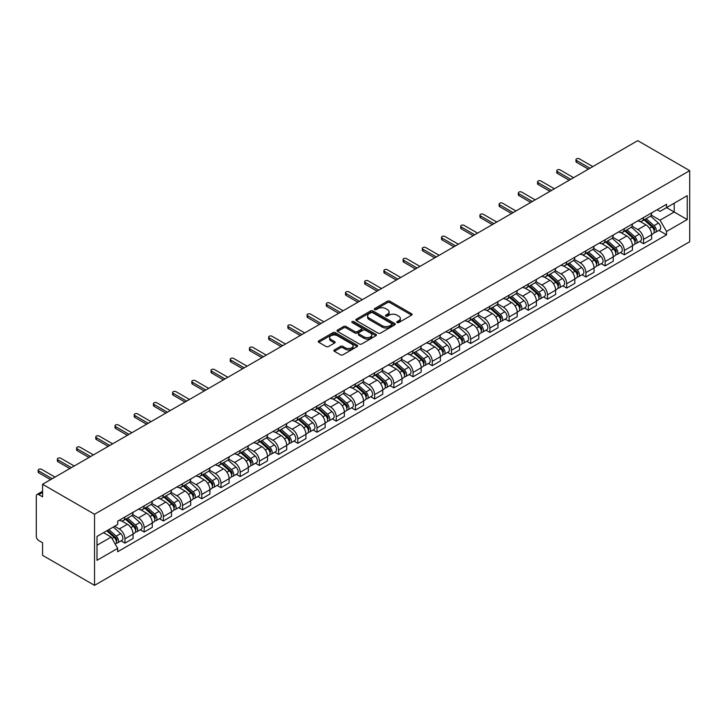 <?xml version="1.0" encoding="UTF-8"?>
<svg xmlns="http://www.w3.org/2000/svg" width="726" height="726" viewBox="0 0 726 726"><rect width="100%" height="100%" fill="white"/><g stroke="black" fill="none" stroke-linecap="round" stroke-linejoin="round"><path stroke-width="1.09" d="M397.077 322.571A1.198 0.69 0 0 0 398.774 322.571L411.606 315.157A1.706 0.989 0 0 0 412.114 314.467A1.706 0.989 0 0 0 411.606 313.768L389.853 301.208A1.706 0.989 0 0 0 387.439 301.208L374.598 308.623A1.198 0.69 0 0 0 374.253 309.104A1.198 0.69 0 0 0 374.598 309.594A1.198 0.69 0 0 0 376.295 309.594L377.956 308.641A5.472 3.158 0 0 1 385.688 308.641L387.502 309.684A5.472 3.158 0 0 1 389.1 311.917A5.472 3.158 0 0 1 387.502 314.149L385.842 315.111A1.198 0.69 0 0 0 385.488 315.592A1.198 0.69 0 0 0 385.842 316.082A1.198 0.69 0 0 0 387.53 316.082L389.19 315.129A5.472 3.158 0 0 1 396.922 315.129L398.737 316.173A5.472 3.158 0 0 1 400.344 318.405A5.472 3.158 0 0 1 398.737 320.638L397.077 321.6A1.198 0.69 0 0 0 396.723 322.09A1.198 0.69 0 0 0 397.077 322.571L397.077 321.6M334.387 349.905A1.706 0.989 0 0 0 333.887 350.604A1.706 0.989 0 0 0 334.387 351.302L340.485 354.823A1.706 0.989 0 0 0 342.908 354.823L357.165 346.592A1.706 0.989 0 0 0 357.664 345.894A1.706 0.989 0 0 0 357.165 345.195L335.412 332.635A1.706 0.989 0 0 0 332.998 332.635L318.732 340.875A1.706 0.989 0 0 0 318.233 341.574A1.706 0.989 0 0 0 318.732 342.264L326.11 346.52A1.706 0.989 0 0 0 328.524 346.52L334.632 342.999A1.706 0.989 0 0 0 335.131 342.3A1.706 0.989 0 0 0 334.632 341.601L330.974 339.496A4.574 2.641 0 0 1 329.631 337.626A4.574 2.641 0 0 1 332.454 335.185A4.574 2.641 0 0 1 337.436 335.757L351.756 344.033A4.574 2.641 0 0 1 353.099 345.894A4.574 2.641 0 0 1 350.277 348.335A4.574 2.641 0 0 1 345.295 347.763L342.908 346.384A1.706 0.989 0 0 0 340.485 346.384L334.387 349.905L334.387 351.302M94.534 514.262L42.58 484.269L637.746 140.653L689.7 170.646L94.534 514.262L94.534 585.347L689.7 241.731L689.7 170.646M378.074 333.125A1.706 0.989 0 0 0 380.488 333.125L394.753 324.894A1.706 0.989 0 0 0 395.253 324.195A1.706 0.989 0 0 0 394.753 323.497L373.001 310.937A1.706 0.989 0 0 0 370.578 310.937L356.321 319.177A1.706 0.989 0 0 0 355.822 319.867A1.706 0.989 0 0 0 356.321 320.565L378.074 333.125M352.627 322.834A1.198 0.69 0 0 1 353.843 322.997L353.843 321.582L375.959 334.35A1.706 0.989 0 0 1 376.458 335.049A1.706 0.989 0 0 1 375.959 335.748L361.702 343.979A1.706 0.989 0 0 1 359.279 343.979L337.526 331.419L343.634 327.916L343.634 326.5L337.526 330.021A1.706 0.989 0 0 0 337.027 330.72A1.706 0.989 0 0 0 337.526 331.419L337.526 330.021M343.634 327.916A1.706 0.989 0 0 1 346.048 327.916L346.048 326.5A1.706 0.989 0 0 0 343.634 326.5M346.048 326.5L354.869 331.591A1.706 0.989 0 0 0 357.283 331.591L361.339 329.259A1.706 0.989 0 0 0 361.838 328.56A1.706 0.989 0 0 0 361.339 327.862L352.155 322.553A1.198 0.69 0 0 1 351.801 322.072A1.198 0.69 0 0 1 352.537 321.427A1.198 0.69 0 0 1 353.843 321.582M42.58 484.269L42.58 496.847L38.759 494.642A3.485 2.015 -120 0 0 37.017 494.47A3.485 2.015 -120 0 0 36.3 496.067L36.3 536.296A3.485 2.015 -120 0 0 38.759 540.561L42.58 542.767L42.58 555.354L94.534 585.347M643.526 217.564A8.013 4.628 60 0 1 641.875 221.158L649.997 216.466A8.013 4.628 -120 0 0 651.658 212.872M632.001 226.185L637.864 229.579A8.013 4.628 60 0 1 643.526 239.389L651.658 234.698A8.013 4.628 -120 0 0 645.995 224.888L640.178 221.53M651.658 234.698L651.658 239.035L643.526 243.727L639.633 241.477M641.875 221.158A8.013 4.628 60 0 1 637.927 220.795M643.526 239.389L643.526 243.727M624.324 228.654A8.013 4.628 60 0 1 622.663 232.247L630.794 227.556A8.013 4.628 -120 0 0 632.446 223.962M620.431 252.566L624.324 254.808L632.446 250.116L632.446 245.787A8.013 4.628 -120 0 0 626.783 235.977L620.966 232.619M622.663 232.247A8.013 4.628 60 0 1 618.724 231.884M612.789 237.275L618.661 240.669A8.013 4.628 60 0 1 624.324 250.479L624.324 254.808M605.112 239.743A8.013 4.628 60 0 1 603.46 243.337L611.582 238.645A8.013 4.628 -120 0 0 613.243 235.052M601.219 263.656L605.112 265.897L613.243 261.206L613.243 256.877A8.013 4.628 -120 0 0 607.58 247.067L601.763 243.709M603.46 243.337A8.013 4.628 60 0 1 599.513 242.974M593.587 248.365L599.449 251.759A8.013 4.628 60 0 1 605.112 261.569L605.112 265.897M585.909 250.833A8.013 4.628 60 0 1 584.248 254.427L592.38 249.735A8.013 4.628 -120 0 0 594.031 246.141M582.016 274.737L585.909 276.987L594.031 272.295L594.031 267.967A8.013 4.628 -120 0 0 588.369 258.157L582.551 254.799M584.248 254.427A8.013 4.628 60 0 1 580.31 254.064M574.375 259.454L580.246 262.848A8.013 4.628 60 0 1 585.909 272.649L585.909 276.987M566.707 261.923A8.013 4.628 60 0 1 565.046 265.516L573.168 260.825A8.013 4.628 -120 0 0 574.829 257.231M562.804 285.826L566.707 288.077L574.829 283.385L574.829 279.047A8.013 4.628 -120 0 0 569.166 269.246L563.349 265.879M565.046 265.516A8.013 4.628 60 0 1 561.098 265.153M555.172 270.544L561.035 273.929A8.013 4.628 60 0 1 566.707 283.739L566.707 288.077M547.495 273.012A8.013 4.628 60 0 1 545.834 276.606L553.965 271.914A8.013 4.628 -120 0 0 555.626 268.321M543.602 296.916L547.495 299.166L555.626 294.475L555.626 290.137A8.013 4.628 -120 0 0 549.954 280.327L544.146 276.969M545.834 276.606A8.013 4.628 60 0 1 541.895 276.243M535.96 281.634L541.832 285.019A8.013 4.628 60 0 1 547.495 294.829L547.495 299.166M528.292 284.102A8.013 4.628 60 0 1 526.631 287.696L534.753 283.004A8.013 4.628 -120 0 0 536.414 279.41M524.39 308.005L528.292 310.256L536.414 305.564L536.414 301.226A8.013 4.628 -120 0 0 530.751 291.416L524.934 288.059M526.631 287.696A8.013 4.628 60 0 1 522.684 287.333M516.758 292.723L522.629 296.108A8.013 4.628 60 0 1 528.292 305.918L528.292 310.256M509.08 295.183A8.013 4.628 60 0 1 507.42 298.785L515.551 294.094A8.013 4.628 -120 0 0 517.211 290.5M505.187 319.095L509.08 321.346L517.211 316.654L517.211 312.316A8.013 4.628 -120 0 0 511.549 302.506L505.732 299.148M507.42 298.785A8.013 4.628 60 0 1 503.481 298.422M497.546 303.813L503.417 307.198A8.013 4.628 60 0 1 509.08 317.008L509.08 321.346M489.878 306.272A8.013 4.628 60 0 1 488.217 309.875L496.339 305.183A8.013 4.628 -120 0 0 498 301.58M485.975 330.185L489.878 332.435L498 327.744L498 323.406A8.013 4.628 -120 0 0 492.337 313.596L486.52 310.238M488.217 309.875A8.013 4.628 60 0 1 484.278 309.512M478.343 314.902L484.215 318.287A8.013 4.628 60 0 1 489.878 328.098L489.878 332.435M470.666 317.362A8.013 4.628 60 0 1 469.014 320.965L477.136 316.273A8.013 4.628 -120 0 0 478.797 312.67M466.773 341.274L470.666 343.525L478.797 338.833L478.797 334.495A8.013 4.628 -120 0 0 473.134 324.685L467.317 321.328M469.014 320.965A8.013 4.628 60 0 1 465.067 320.602M459.141 325.992L465.003 329.377A8.013 4.628 60 0 1 470.666 339.187L470.666 343.525M451.463 328.451A8.013 4.628 60 0 1 449.802 332.045L457.934 327.353A8.013 4.628 -120 0 0 459.585 323.76M447.57 352.364L451.463 354.615L459.585 349.923L459.585 345.585A8.013 4.628 -120 0 0 453.922 335.775L448.105 332.417M449.802 332.045A8.013 4.628 60 0 1 445.864 331.691M439.929 337.082L445.8 340.467A8.013 4.628 60 0 1 451.463 350.277L451.463 354.615M432.251 339.541A8.013 4.628 60 0 1 430.6 343.135L438.722 338.443A8.013 4.628 -120 0 0 440.383 334.849M428.358 363.454L432.251 365.704L440.383 361.013L440.383 356.675A8.013 4.628 -120 0 0 434.72 346.865L428.903 343.507M430.6 343.135A8.013 4.628 60 0 1 426.652 342.781M420.726 348.171L426.589 351.556A8.013 4.628 60 0 1 432.251 361.366L432.251 365.704M413.049 350.631A8.013 4.628 60 0 1 411.388 354.224L419.519 349.533A8.013 4.628 -120 0 0 421.171 345.939M409.155 374.543L413.049 376.794L421.171 372.102L421.171 367.764A8.013 4.628 -120 0 0 415.508 357.954L409.691 354.597M411.388 354.224A8.013 4.628 60 0 1 407.449 353.861M401.514 359.252L407.386 362.646A8.013 4.628 60 0 1 413.049 372.456L413.049 376.794M393.837 361.72A8.013 4.628 60 0 1 392.185 365.314L400.307 360.622A8.013 4.628 -120 0 0 401.968 357.029M389.944 385.633L393.846 387.884L401.968 383.192L401.968 378.854A8.013 4.628 -120 0 0 396.305 369.044L390.488 365.686M392.185 365.314A8.013 4.628 60 0 1 388.238 364.951M382.312 370.342L388.174 373.736A8.013 4.628 60 0 1 393.846 383.546L393.846 387.884M374.634 372.81A8.013 4.628 60 0 1 372.973 376.404L381.105 371.712A8.013 4.628 -120 0 0 382.756 368.118M370.741 396.723L374.634 398.964L382.765 394.272L382.765 389.944A8.013 4.628 -120 0 0 377.093 380.134L371.285 376.776M372.973 376.404A8.013 4.628 60 0 1 369.035 376.041M363.1 381.431L368.971 384.825A8.013 4.628 60 0 1 374.634 394.635L374.634 398.964M355.431 383.9A8.013 4.628 60 0 1 353.771 387.493L361.893 382.802A8.013 4.628 -120 0 0 363.554 379.208M351.529 407.803L355.431 410.054L363.554 405.362L363.554 401.033A8.013 4.628 -120 0 0 357.891 391.223L352.074 387.865M353.771 387.493A8.013 4.628 60 0 1 349.823 387.13M343.897 392.521L349.769 395.915A8.013 4.628 60 0 1 355.431 405.725L355.431 410.054M336.22 394.989A8.013 4.628 60 0 1 334.559 398.583L342.69 393.891A8.013 4.628 -120 0 0 344.351 390.298M332.326 418.893L336.22 421.144L344.351 416.452L344.351 412.123A8.013 4.628 -120 0 0 338.688 402.313L332.871 398.955M334.559 398.583A8.013 4.628 60 0 1 330.62 398.22M324.685 403.611L330.557 407.005A8.013 4.628 60 0 1 336.22 416.806L336.22 421.144M317.017 406.079A8.013 4.628 60 0 1 315.356 409.673L323.478 404.981A8.013 4.628 -120 0 0 325.139 401.387M313.115 429.983L317.017 432.233L325.139 427.541L325.139 423.204A8.013 4.628 -120 0 0 319.476 413.393L313.659 410.036M315.356 409.673A8.013 4.628 60 0 1 311.409 409.31M305.483 414.7L311.354 418.085A8.013 4.628 60 0 1 317.017 427.895L317.017 432.233M297.805 417.169A8.013 4.628 60 0 1 296.144 420.762L304.276 416.071A8.013 4.628 -120 0 0 305.936 412.477M293.912 441.072L297.805 443.323L305.936 438.631L305.936 434.293A8.013 4.628 -120 0 0 300.274 424.483L294.457 421.125M296.144 420.762A8.013 4.628 60 0 1 292.206 420.399M286.271 425.79L292.142 429.175A8.013 4.628 60 0 1 297.805 438.985L297.805 443.323M278.602 428.258A8.013 4.628 60 0 1 276.942 431.852L285.064 427.16A8.013 4.628 -120 0 0 286.725 423.567M274.709 452.162L278.602 454.412L286.725 449.721L286.725 445.383A8.013 4.628 -120 0 0 281.062 435.573L275.245 432.215M276.942 431.852A8.013 4.628 60 0 1 273.003 431.489M267.068 436.88L272.94 440.265A8.013 4.628 60 0 1 278.602 450.075L278.602 454.412M259.391 439.339A8.013 4.628 60 0 1 257.739 442.942L265.861 438.25A8.013 4.628 -120 0 0 267.522 434.647M255.498 463.252L259.391 465.502L267.522 460.81L267.522 456.472A8.013 4.628 -120 0 0 261.859 446.662L256.042 443.305M257.739 442.942A8.013 4.628 60 0 1 253.791 442.579M247.865 447.969L253.728 451.354A8.013 4.628 60 0 1 259.391 461.164L259.391 465.502M240.188 450.429A8.013 4.628 60 0 1 238.527 454.031L246.659 449.34A8.013 4.628 -120 0 0 248.31 445.737M236.295 474.341L240.188 476.592L248.31 471.9L248.31 467.562A8.013 4.628 -120 0 0 242.647 457.752L236.83 454.394M238.527 454.031A8.013 4.628 60 0 1 234.589 453.668M228.654 459.059L234.525 462.444A8.013 4.628 60 0 1 240.188 472.254L240.188 476.592M220.976 461.518A8.013 4.628 60 0 1 219.325 465.112L227.447 460.429A8.013 4.628 -120 0 0 229.107 456.826M217.083 485.431L220.976 487.681L229.107 482.99L229.107 478.652A8.013 4.628 -120 0 0 223.445 468.842L217.628 465.484M219.325 465.112A8.013 4.628 60 0 1 215.377 464.758M209.451 470.149L215.313 473.533A8.013 4.628 60 0 1 220.976 483.344L220.976 487.681M201.774 472.608A8.013 4.628 60 0 1 200.113 476.202L208.244 471.51A8.013 4.628 -120 0 0 209.896 467.916M197.88 496.52L201.774 498.771L209.896 494.079L209.896 489.741A8.013 4.628 -120 0 0 204.233 479.931L198.416 476.574M200.113 476.202A8.013 4.628 60 0 1 196.174 475.848M190.239 481.238L196.111 484.623A8.013 4.628 60 0 1 201.774 494.433L201.774 498.771M182.571 483.697A8.013 4.628 60 0 1 180.91 487.291L189.032 482.599A8.013 4.628 -120 0 0 190.693 479.006M178.669 507.61L182.571 509.861L190.693 505.169L190.693 500.831A8.013 4.628 -120 0 0 185.03 491.021L179.213 487.663M180.91 487.291A8.013 4.628 60 0 1 176.963 486.928M171.037 492.328L176.899 495.713A8.013 4.628 60 0 1 182.571 505.523L182.571 509.861M163.359 494.787A8.013 4.628 60 0 1 161.698 498.381L169.83 493.689A8.013 4.628 -120 0 0 171.49 490.095M159.466 518.7L163.359 520.95L171.49 516.259L171.49 511.921A8.013 4.628 -120 0 0 165.818 502.111L160.01 498.753M161.698 498.381A8.013 4.628 60 0 1 157.76 498.018M151.825 503.408L157.696 506.802A8.013 4.628 60 0 1 163.359 516.613L163.359 520.95M144.156 505.877A8.013 4.628 60 0 1 142.496 509.47L150.618 504.779A8.013 4.628 -120 0 0 152.279 501.185M140.254 529.789L144.156 532.031L152.279 527.348L152.279 523.01A8.013 4.628 -120 0 0 146.616 513.2L140.799 509.843M142.496 509.47A8.013 4.628 60 0 1 138.548 509.107M132.622 514.498L138.494 517.892A8.013 4.628 60 0 1 144.156 527.702L144.156 532.031M124.945 516.966A8.013 4.628 60 0 1 123.284 520.56L131.415 515.868A8.013 4.628 -120 0 0 133.076 512.275M121.051 540.879L124.945 543.121L133.076 538.429L133.076 534.1A8.013 4.628 -120 0 0 127.413 524.29L121.596 520.932M123.284 520.56A8.013 4.628 60 0 1 119.345 520.197M114.608 526.277L119.282 528.982A8.013 4.628 60 0 1 124.945 538.792L124.945 543.121M657.139 209.705L660.025 211.384L687.241 195.675L674.191 203.207L674.191 212.019L660.025 220.196L651.204 215.096M97.003 545.253L111.16 537.086L117.685 548.384L97.003 560.327L97.003 536.441L117.685 524.499L117.685 521.159L666.55 204.269L666.55 207.609L687.241 219.551L666.55 231.494L660.025 220.196M687.241 195.675L687.241 219.551M117.685 548.384L117.685 551.724L666.55 234.834L666.55 231.494M111.16 537.086L103.528 532.675M658.845 230.387L666.55 234.834M397.558 322.743L398.737 322.063A5.472 3.158 0 0 0 400.344 319.83L400.344 318.405M389.1 311.917L389.1 313.342A5.472 3.158 0 0 1 387.502 315.574L386.314 316.255M411.606 313.768L411.606 315.157L389.853 302.624A1.706 0.989 0 0 0 387.439 302.624L375.079 309.766M394.726 324.903L373.001 312.361A1.706 0.989 0 0 0 370.578 312.361L356.339 320.583L356.321 319.177M391.731 324.685A1.198 0.69 0 0 0 392.076 324.195A1.198 0.69 0 0 0 391.731 323.705L372.638 312.688A1.198 0.69 0 0 0 370.941 312.688L369.189 313.696A5.472 3.158 0 0 0 367.592 315.928A5.472 3.158 0 0 0 369.189 318.16L382.239 325.693A5.472 3.158 0 0 0 389.98 325.693L391.731 324.685L391.731 326.11A1.198 0.69 0 0 0 392.076 325.62L392.076 324.195M367.592 315.928L367.592 317.353A5.472 3.158 0 0 0 369.189 319.585L369.189 318.16M391.731 326.11L389.98 327.117A5.472 3.158 0 0 1 382.239 327.117L369.189 319.585M346.048 327.916L354.869 333.016A1.706 0.989 0 0 0 357.283 333.016L361.339 330.675A1.706 0.989 0 0 0 361.838 329.976L361.838 328.56M353.843 322.997L375.932 335.757M364.025 336.873A4.574 2.641 0 0 0 369.008 337.454A4.574 2.641 0 0 0 371.83 335.013A4.574 2.641 0 0 0 370.487 333.143L365.441 330.23A1.706 0.989 0 0 0 363.027 330.23L358.98 332.572A1.706 0.989 0 0 0 358.481 333.27A1.706 0.989 0 0 0 358.98 333.96L364.025 336.873L364.025 338.298A4.574 2.641 0 0 0 369.008 338.87A4.574 2.641 0 0 0 371.83 336.428L371.83 335.013M358.481 333.27L358.481 334.686A1.706 0.989 0 0 0 358.98 335.385L358.98 333.96M364.025 338.298L358.98 335.385M353.099 345.894L353.099 347.318A4.574 2.641 0 0 1 350.277 349.76A4.574 2.641 0 0 1 345.295 349.188L342.908 347.808A1.706 0.989 0 0 0 340.485 347.808L334.405 351.32M329.631 337.626L329.631 339.051A4.574 2.641 0 0 0 330.974 340.911L330.974 339.496M334.604 343.017L330.974 340.911M357.147 346.611L335.412 334.06A1.706 0.989 0 0 0 332.998 334.06L318.759 342.282M644.089 219.878L651.912 226.866A4.356 2.514 60 0 1 653.282 233.6L651.658 234.534M644.289 220.069L647.973 222.192M644.879 219.424L653.582 227.193A2.087 1.207 60 0 1 654.244 230.423A2.087 1.207 60 0 1 654.053 230.505M646.176 218.671L654.008 225.659A4.356 2.514 60 0 1 655.369 232.384A4.356 2.514 60 0 1 654.053 232.529M650.541 216.049L658.437 223.1A4.356 2.514 60 0 1 659.807 229.824L655.369 232.384M588.369 169.158L576.553 162.334A2.006 1.153 180 0 1 575.963 161.517L575.963 159.666A2.006 1.153 -0 0 0 576.553 160.482L589.975 168.232M592.806 166.599L579.384 158.849A2.006 1.153 -0 0 0 577.206 158.595A2.006 1.153 -0 0 0 575.963 159.666M624.877 230.968L632.709 237.956A4.356 2.514 60 0 1 634.07 244.689L632.446 245.624M625.086 231.158L628.77 233.282M625.667 230.514L634.379 238.282A2.087 1.207 60 0 1 635.032 241.513A2.087 1.207 60 0 1 634.842 241.595M626.974 229.761L634.796 236.749A4.356 2.514 60 0 1 636.167 243.473A4.356 2.514 60 0 1 634.851 243.618M631.339 227.138L639.234 234.189A4.356 2.514 60 0 1 640.595 240.914L636.167 243.473M605.675 242.057L613.497 249.045A4.356 2.514 60 0 1 614.868 255.77L613.243 256.714M605.883 242.248L609.559 244.372M606.464 241.604L615.167 249.372A2.087 1.207 60 0 1 615.83 252.603A2.087 1.207 60 0 1 615.639 252.684M607.762 240.85L615.594 247.838A4.356 2.514 60 0 1 616.955 254.563A4.356 2.514 60 0 1 615.639 254.708M612.127 238.228L620.022 245.279A4.356 2.514 60 0 1 621.392 252.004L616.955 254.563M569.166 180.248L557.341 173.423A2.006 1.153 180 0 1 556.76 172.606L556.76 170.755A2.006 1.153 -0 0 0 557.341 171.572L570.763 179.322M573.594 177.689L560.182 169.938A2.006 1.153 -0 0 0 557.995 169.684A2.006 1.153 -0 0 0 556.76 170.755M549.954 191.337L538.138 184.513A2.006 1.153 180 0 1 537.549 183.696L537.549 181.845A2.006 1.153 -0 0 0 538.138 182.662L551.56 190.412M554.392 188.778L540.97 181.028A2.006 1.153 -0 0 0 538.792 180.774A2.006 1.153 -0 0 0 537.549 181.845M586.463 253.147L594.295 260.135A4.356 2.514 60 0 1 595.656 266.859L594.031 267.803M586.672 253.329L590.356 255.461M587.252 252.693L595.964 260.462A2.087 1.207 60 0 1 596.618 263.692A2.087 1.207 60 0 1 596.427 263.774M588.559 251.94L596.382 258.928A4.356 2.514 60 0 1 597.752 265.652A4.356 2.514 60 0 1 596.436 265.798M592.924 249.317L600.819 256.369A4.356 2.514 60 0 1 602.181 263.093L597.752 265.652M567.26 264.237L575.083 271.225A4.356 2.514 60 0 1 576.453 277.949L574.829 278.893M567.469 264.418L571.153 266.551M568.05 263.783L576.753 271.551A2.087 1.207 60 0 1 577.415 274.782A2.087 1.207 60 0 1 577.224 274.855M569.347 263.03L577.179 270.008A4.356 2.514 60 0 1 578.54 276.742A4.356 2.514 60 0 1 577.234 276.887M573.712 260.407L581.608 267.449A4.356 2.514 60 0 1 582.978 274.183L578.54 276.742M548.048 275.326L555.88 282.314A4.356 2.514 60 0 1 557.241 289.039L555.617 289.983M548.257 275.508L551.942 277.641M548.838 274.873L557.55 282.641A2.087 1.207 60 0 1 558.203 285.872A2.087 1.207 60 0 1 558.013 285.944M550.145 274.119L557.967 281.098A4.356 2.514 60 0 1 559.338 287.832A4.356 2.514 60 0 1 558.022 287.968M554.51 271.497L562.405 278.539A4.356 2.514 60 0 1 563.766 285.273L559.338 287.832M530.751 202.427L518.936 195.603A2.006 1.153 180 0 1 518.346 194.786L518.346 192.934A2.006 1.153 -0 0 0 518.936 193.751L532.349 201.501M535.18 199.868L521.767 192.118A2.006 1.153 -0 0 0 519.58 191.864A2.006 1.153 -0 0 0 518.346 192.934M511.549 213.517L499.724 206.692A2.006 1.153 180 0 1 499.143 205.875L499.143 204.024A2.006 1.153 -0 0 0 499.724 204.841L513.146 212.591M515.977 210.957L502.555 203.207A2.006 1.153 -0 0 0 500.377 202.953A2.006 1.153 -0 0 0 499.143 204.024M492.337 224.597L480.521 217.782A2.006 1.153 180 0 1 479.931 216.956L479.931 215.114A2.006 1.153 -0 0 0 480.521 215.931L493.934 223.681M496.775 222.038L483.353 214.297A2.006 1.153 -0 0 0 481.166 214.043A2.006 1.153 -0 0 0 479.931 215.114M528.846 286.416L536.668 293.395A4.356 2.514 60 0 1 538.039 300.128L536.414 301.063M529.054 286.598L532.739 288.73M529.635 285.962L538.347 293.731A2.087 1.207 60 0 1 539.001 296.961A2.087 1.207 60 0 1 538.81 297.034M530.942 285.209L538.765 292.188A4.356 2.514 60 0 1 540.135 298.921A4.356 2.514 60 0 1 538.819 299.058M535.298 282.586L543.193 289.629A4.356 2.514 60 0 1 544.564 296.362L540.135 298.921M473.134 235.687L461.309 228.862A2.006 1.153 180 0 1 460.729 228.046L460.729 226.203A2.006 1.153 -0 0 0 461.309 227.02L474.731 234.77M477.563 233.128L464.141 225.387A2.006 1.153 -0 0 0 461.963 225.133A2.006 1.153 -0 0 0 460.729 226.203M509.634 297.506L517.466 304.484A4.356 2.514 60 0 1 518.827 311.218L517.202 312.153M509.843 297.687L513.527 299.82M510.423 297.052L519.135 304.82A2.087 1.207 60 0 1 519.789 308.051A2.087 1.207 60 0 1 519.598 308.123M511.73 296.299L519.553 303.277A4.356 2.514 60 0 1 520.923 310.011A4.356 2.514 60 0 1 519.607 310.147M516.095 293.676L523.99 300.718A4.356 2.514 60 0 1 525.352 307.452L520.923 310.011M453.922 246.776L442.107 239.952A2.006 1.153 180 0 1 441.517 239.135L441.517 237.293A2.006 1.153 -0 0 0 442.107 238.11L455.529 245.851M458.36 244.217L444.938 236.476A2.006 1.153 -0 0 0 442.751 236.222A2.006 1.153 -0 0 0 441.517 237.293M490.431 308.595L498.254 315.574A4.356 2.514 60 0 1 499.624 322.308L498 323.242M490.64 308.777L494.324 310.9M491.221 308.133L499.933 315.91A2.087 1.207 60 0 1 500.586 319.141A2.087 1.207 60 0 1 500.395 319.213M492.527 307.388L500.35 314.367A4.356 2.514 60 0 1 501.72 321.101A4.356 2.514 60 0 1 500.405 321.237M496.883 304.766L504.779 311.808A4.356 2.514 60 0 1 506.149 318.542L501.72 321.101M434.72 257.866L422.895 251.042A2.006 1.153 180 0 1 422.314 250.225L422.314 248.383A2.006 1.153 -0 0 0 422.895 249.2L436.317 256.94M439.148 255.307L425.726 247.557A2.006 1.153 -0 0 0 423.548 247.312A2.006 1.153 -0 0 0 422.314 248.383M471.228 319.685L479.051 326.664A4.356 2.514 60 0 1 480.421 333.397L478.797 334.332M471.428 319.867L475.113 321.99M472.018 319.222L480.721 326.999A2.087 1.207 60 0 1 481.374 330.23A2.087 1.207 60 0 1 481.184 330.303M473.316 318.469L481.147 325.457A4.356 2.514 60 0 1 482.509 332.19A4.356 2.514 60 0 1 481.193 332.326M477.681 315.855L485.576 322.898A4.356 2.514 60 0 1 486.946 329.631L482.509 332.19M415.508 268.956L403.692 262.131A2.006 1.153 180 0 1 403.102 261.315L403.102 259.463A2.006 1.153 -0 0 0 403.692 260.289L417.114 268.03M419.946 266.397L406.524 258.647A2.006 1.153 -0 0 0 404.337 258.402A2.006 1.153 -0 0 0 403.102 259.463M452.017 330.775L459.848 337.753A4.356 2.514 60 0 1 461.21 344.487L459.585 345.422M452.225 330.956L455.91 333.08M452.806 330.312L461.518 338.089A2.087 1.207 60 0 1 462.172 341.32A2.087 1.207 60 0 1 461.981 341.392M454.113 329.559L461.936 336.546A4.356 2.514 60 0 1 463.306 343.28A4.356 2.514 60 0 1 461.99 343.416M458.478 326.945L466.373 333.987A4.356 2.514 60 0 1 467.735 340.721L463.306 343.28M396.305 280.045L384.481 273.221A2.006 1.153 180 0 1 383.9 272.404L383.9 270.553A2.006 1.153 -0 0 0 384.481 271.37L397.902 279.12M400.734 277.486L387.312 269.736A2.006 1.153 -0 0 0 385.134 269.491A2.006 1.153 -0 0 0 383.9 270.553M432.814 341.855L440.637 348.843A4.356 2.514 60 0 1 442.007 355.577L440.383 356.511M433.014 342.046L436.698 344.169M433.603 341.401L442.306 349.179A2.087 1.207 60 0 1 442.969 352.409A2.087 1.207 60 0 1 442.778 352.482M434.901 340.648L442.733 347.636A4.356 2.514 60 0 1 444.094 354.37A4.356 2.514 60 0 1 442.778 354.506M439.266 338.035L447.162 345.077A4.356 2.514 60 0 1 448.532 351.811L444.094 354.37M377.093 291.135L365.278 284.311A2.006 1.153 180 0 1 364.688 283.494L364.688 281.643A2.006 1.153 -0 0 0 365.278 282.459L378.7 290.209M381.531 288.576L368.109 280.826A2.006 1.153 -0 0 0 365.931 280.581A2.006 1.153 -0 0 0 364.688 281.643M413.602 352.945L421.434 359.933A4.356 2.514 60 0 1 422.795 366.666L421.171 367.601M413.811 353.135L417.495 355.259M414.392 352.491L423.104 360.259A2.087 1.207 60 0 1 423.757 363.499A2.087 1.207 60 0 1 423.567 363.572M415.699 351.738L423.521 358.726A4.356 2.514 60 0 1 424.891 365.459A4.356 2.514 60 0 1 423.576 365.595M420.064 349.124L427.959 356.167A4.356 2.514 60 0 1 429.32 362.9L424.891 365.459M357.891 302.225L346.075 295.4A2.006 1.153 180 0 1 345.485 294.584L345.485 292.732A2.006 1.153 -0 0 0 346.075 293.549L359.488 301.299M362.319 299.666L348.907 291.916A2.006 1.153 -0 0 0 346.719 291.67A2.006 1.153 -0 0 0 345.485 292.732M394.399 364.035L402.222 371.022A4.356 2.514 60 0 1 403.592 377.756L401.968 378.691M394.608 364.225L398.293 366.349M395.189 363.581L403.892 371.349A2.087 1.207 60 0 1 404.554 374.58A2.087 1.207 60 0 1 404.364 374.661M396.487 362.828L404.318 369.815A4.356 2.514 60 0 1 405.68 376.54A4.356 2.514 60 0 1 404.373 376.685M400.852 360.205L408.747 367.256A4.356 2.514 60 0 1 410.117 373.981L405.68 376.54M338.679 313.314L326.863 306.49A2.006 1.153 180 0 1 326.273 305.673L326.273 303.822A2.006 1.153 -0 0 0 326.863 304.639L340.285 312.389M343.117 310.755L329.695 303.005A2.006 1.153 -0 0 0 327.517 302.751A2.006 1.153 -0 0 0 326.273 303.822M375.188 375.124L383.019 382.112A4.356 2.514 60 0 1 384.381 388.846L382.756 389.78M375.396 375.315L379.081 377.438M375.977 374.67L384.689 382.439A2.087 1.207 60 0 1 385.343 385.669A2.087 1.207 60 0 1 385.152 385.751M377.284 373.917L385.107 380.905A4.356 2.514 60 0 1 386.477 387.63A4.356 2.514 60 0 1 385.161 387.775M381.649 371.295L389.544 378.346A4.356 2.514 60 0 1 390.906 385.07L386.477 387.63M319.476 324.404L307.661 317.58A2.006 1.153 180 0 1 307.071 316.763L307.071 314.912A2.006 1.153 -0 0 0 307.661 315.728L321.074 323.478M323.905 321.845L310.492 314.095A2.006 1.153 -0 0 0 308.305 313.841A2.006 1.153 -0 0 0 307.071 314.912M355.985 386.214L363.808 393.202A4.356 2.514 60 0 1 365.178 399.926L363.554 400.87M356.194 386.404L359.878 388.528M356.775 385.76L365.477 393.528A2.087 1.207 60 0 1 366.14 396.759A2.087 1.207 60 0 1 365.949 396.841M358.072 385.007L365.904 391.995A4.356 2.514 60 0 1 367.265 398.719A4.356 2.514 60 0 1 365.958 398.864M362.437 382.384L370.333 389.435A4.356 2.514 60 0 1 371.703 396.16L367.265 398.719M300.274 335.494L288.449 328.669A2.006 1.153 180 0 1 287.868 327.853L287.868 326.001A2.006 1.153 -0 0 0 288.449 326.818L301.871 334.568M304.702 332.935L291.28 325.184A2.006 1.153 -0 0 0 289.102 324.93A2.006 1.153 -0 0 0 287.868 326.001M336.773 397.303L344.605 404.291A4.356 2.514 60 0 1 345.966 411.016L344.342 411.96M336.982 397.485L340.666 399.618M337.563 396.85L346.275 404.618A2.087 1.207 60 0 1 346.928 407.849A2.087 1.207 60 0 1 346.738 407.93M338.87 396.097L346.692 403.075A4.356 2.514 60 0 1 348.063 409.809A4.356 2.514 60 0 1 346.747 409.954M343.235 393.474L351.13 400.525A4.356 2.514 60 0 1 352.491 407.25L348.063 409.809M281.062 346.583L269.246 339.759A2.006 1.153 180 0 1 268.656 338.942L268.656 337.091A2.006 1.153 -0 0 0 269.246 337.908L282.668 345.658M285.5 344.024L272.078 336.274A2.006 1.153 -0 0 0 269.89 336.02A2.006 1.153 -0 0 0 268.656 337.091M317.571 408.393L325.393 415.381A4.356 2.514 60 0 1 326.764 422.105L325.139 423.049M317.779 408.575L321.464 410.707M318.36 407.939L327.072 415.708A2.087 1.207 60 0 1 327.725 418.938A2.087 1.207 60 0 1 327.535 419.011M319.667 407.186L327.49 414.165A4.356 2.514 60 0 1 328.86 420.899A4.356 2.514 60 0 1 327.544 421.044M324.023 404.563L331.918 411.606A4.356 2.514 60 0 1 333.288 418.339L328.86 420.899M261.859 357.664L250.034 350.849A2.006 1.153 180 0 1 249.454 350.023L249.454 348.181A2.006 1.153 -0 0 0 250.034 348.997L263.456 356.747M266.288 355.114L252.866 347.364A2.006 1.153 -0 0 0 250.688 347.11A2.006 1.153 -0 0 0 249.454 348.181M298.359 419.483L306.19 426.461A4.356 2.514 60 0 1 307.552 433.195L305.936 434.139M298.567 419.664L302.252 421.797M299.148 419.029L307.86 426.797A2.087 1.207 60 0 1 308.514 430.028A2.087 1.207 60 0 1 308.323 430.101M300.455 418.276L308.287 425.255A4.356 2.514 60 0 1 309.648 431.988A4.356 2.514 60 0 1 308.332 432.124M304.82 415.653L312.715 422.695A4.356 2.514 60 0 1 314.086 429.429L309.648 431.988M242.647 368.754L230.832 361.929A2.006 1.153 180 0 1 230.242 361.112L230.242 359.27A2.006 1.153 -0 0 0 230.832 360.087L244.254 367.837M247.085 366.194L233.663 358.453A2.006 1.153 -0 0 0 231.476 358.199A2.006 1.153 -0 0 0 230.242 359.27M279.156 430.572L286.979 437.551A4.356 2.514 60 0 1 288.349 444.285L286.725 445.219M279.365 430.754L283.049 432.887M279.946 430.119L288.658 437.887A2.087 1.207 60 0 1 289.311 441.118A2.087 1.207 60 0 1 289.12 441.19M281.252 429.365L289.075 436.344A4.356 2.514 60 0 1 290.445 443.078A4.356 2.514 60 0 1 289.13 443.214M285.617 426.743L293.513 433.785A4.356 2.514 60 0 1 294.874 440.519L290.445 443.078M223.445 379.843L211.62 373.019A2.006 1.153 180 0 1 211.039 372.202L211.039 370.36A2.006 1.153 -0 0 0 211.62 371.177L225.042 378.927M227.873 377.284L214.451 369.543A2.006 1.153 -0 0 0 212.273 369.289A2.006 1.153 -0 0 0 211.039 370.36M259.953 441.662L267.776 448.641A4.356 2.514 60 0 1 269.146 455.374L267.522 456.309M260.153 441.844L263.837 443.976M260.743 441.208L269.446 448.977A2.087 1.207 60 0 1 270.108 452.207A2.087 1.207 60 0 1 269.918 452.28M262.041 440.455L269.872 447.434A4.356 2.514 60 0 1 271.234 454.167A4.356 2.514 60 0 1 269.918 454.304M266.406 437.832L274.301 444.875A4.356 2.514 60 0 1 275.671 451.608L271.234 454.167M204.233 390.933L192.417 384.108A2.006 1.153 180 0 1 191.827 383.292L191.827 381.449A2.006 1.153 -0 0 0 192.417 382.266L205.839 390.007M208.671 388.374L195.249 380.633A2.006 1.153 -0 0 0 193.071 380.379A2.006 1.153 -0 0 0 191.827 381.449M240.742 452.752L248.573 459.73A4.356 2.514 60 0 1 249.935 466.464L248.31 467.399M240.95 452.933L244.635 455.057M241.531 452.289L250.243 460.066A2.087 1.207 60 0 1 250.897 463.297A2.087 1.207 60 0 1 250.706 463.37M242.838 451.545L250.661 458.523A4.356 2.514 60 0 1 252.031 465.257A4.356 2.514 60 0 1 250.715 465.393M247.203 448.922L255.098 455.964A4.356 2.514 60 0 1 256.459 462.698L252.031 465.257M185.03 402.022L173.205 395.198A2.006 1.153 180 0 1 172.625 394.381L172.625 392.539A2.006 1.153 -0 0 0 173.205 393.356L186.627 401.097M189.459 399.463L176.046 391.713A2.006 1.153 -0 0 0 173.859 391.468A2.006 1.153 -0 0 0 172.625 392.539M221.539 463.841L229.362 470.82A4.356 2.514 60 0 1 230.732 477.554L229.107 478.488M221.748 464.023L225.423 466.146M222.328 463.379L231.031 471.156A2.087 1.207 60 0 1 231.694 474.387A2.087 1.207 60 0 1 231.503 474.459M223.626 462.625L231.458 469.613A4.356 2.514 60 0 1 232.819 476.347A4.356 2.514 60 0 1 231.503 476.483M227.991 460.012L235.886 467.054A4.356 2.514 60 0 1 237.257 473.788L232.819 476.347M165.818 413.112L154.003 406.288A2.006 1.153 180 0 1 153.413 405.471L153.413 403.62A2.006 1.153 -0 0 0 154.003 404.446L167.425 412.186M170.256 410.553L156.834 402.803A2.006 1.153 -0 0 0 154.656 402.558A2.006 1.153 -0 0 0 153.413 403.62M202.327 474.931L210.159 481.91A4.356 2.514 60 0 1 211.52 488.643L209.896 489.578M202.536 475.113L206.22 477.236M203.117 474.468L211.829 482.245A2.087 1.207 60 0 1 212.482 485.476A2.087 1.207 60 0 1 212.291 485.549M204.423 473.715L212.246 480.703A4.356 2.514 60 0 1 213.616 487.436A4.356 2.514 60 0 1 212.301 487.573M208.789 471.101L216.684 478.144A4.356 2.514 60 0 1 218.045 484.877L213.616 487.436M146.616 424.202L134.8 417.377A2.006 1.153 180 0 1 134.21 416.561L134.21 414.709A2.006 1.153 -0 0 0 134.8 415.526L148.213 423.276M151.044 421.643L137.631 413.893A2.006 1.153 -0 0 0 135.444 413.648A2.006 1.153 -0 0 0 134.21 414.709M183.124 486.012L190.947 492.999A4.356 2.514 60 0 1 192.317 499.733L190.693 500.668M183.333 486.202L187.018 488.326M183.914 485.558L192.617 493.335A2.087 1.207 60 0 1 193.279 496.566A2.087 1.207 60 0 1 193.089 496.638M185.212 484.805L193.043 491.792A4.356 2.514 60 0 1 194.405 498.526A4.356 2.514 60 0 1 193.098 498.662M189.577 482.191L197.472 489.233A4.356 2.514 60 0 1 198.842 495.967L194.405 498.526M127.413 435.291L115.588 428.467A2.006 1.153 180 0 1 115.007 427.65L115.007 425.799A2.006 1.153 -0 0 0 115.588 426.616L129.01 434.366M131.842 432.732L118.42 424.982A2.006 1.153 -0 0 0 116.242 424.737A2.006 1.153 -0 0 0 115.007 425.799M163.913 497.101L171.744 504.089A4.356 2.514 60 0 1 173.106 510.823L171.481 511.757M164.121 497.292L167.806 499.415M164.702 496.648L173.414 504.416A2.087 1.207 60 0 1 174.068 507.646A2.087 1.207 60 0 1 173.877 507.728M166.009 495.894L173.832 502.882A4.356 2.514 60 0 1 175.202 509.607A4.356 2.514 60 0 1 173.886 509.752M170.374 493.281L178.269 500.323A4.356 2.514 60 0 1 179.631 507.057L175.202 509.607M108.201 446.381L96.386 439.557A2.006 1.153 180 0 1 95.796 438.74L95.796 436.889A2.006 1.153 -0 0 0 96.386 437.705L109.798 445.455M112.639 443.822L99.217 436.072A2.006 1.153 -0 0 0 97.03 435.827A2.006 1.153 -0 0 0 95.796 436.889M144.71 508.191L152.533 515.179A4.356 2.514 60 0 1 153.903 521.912L152.279 522.847M144.919 508.382L148.603 510.505M145.499 507.737L154.211 515.505A2.087 1.207 60 0 1 154.865 518.736A2.087 1.207 60 0 1 154.674 518.818M146.806 506.984L154.629 513.972A4.356 2.514 60 0 1 155.999 520.696A4.356 2.514 60 0 1 154.683 520.841M151.162 504.361L159.058 511.413A4.356 2.514 60 0 1 160.428 518.137L155.999 520.696M88.999 457.471L77.174 450.646A2.006 1.153 180 0 1 76.593 449.83L76.593 447.978A2.006 1.153 -0 0 0 77.174 448.795L90.596 456.545M93.427 454.912L80.005 447.162A2.006 1.153 -0 0 0 77.827 446.907A2.006 1.153 -0 0 0 76.593 447.978M125.498 519.281L133.33 526.268A4.356 2.514 60 0 1 134.691 532.993L133.067 533.937M125.707 519.471L129.391 521.595M126.288 518.827L135 526.595A2.087 1.207 60 0 1 135.653 529.826A2.087 1.207 60 0 1 135.463 529.907M127.594 518.074L135.417 525.061A4.356 2.514 60 0 1 136.787 531.786A4.356 2.514 60 0 1 135.472 531.931M131.96 515.451L139.855 522.502A4.356 2.514 60 0 1 141.216 529.227L136.787 531.786M69.787 468.56L57.971 461.736A2.006 1.153 180 0 1 57.381 460.919L57.381 459.068A2.006 1.153 -0 0 0 57.971 459.885L71.393 467.635M74.224 466.001L60.802 458.251A2.006 1.153 -0 0 0 58.615 457.997A2.006 1.153 -0 0 0 57.381 459.068M106.776 530.797L114.118 537.358A4.356 2.514 60 0 1 115.488 544.083L115.271 544.21M106.849 530.751L110.189 532.684M107.566 530.343L115.797 537.685A2.087 1.207 60 0 1 116.45 540.915A2.087 1.207 60 0 1 116.26 540.997M108.864 529.59L116.214 536.151A4.356 2.514 60 0 1 117.585 542.876A4.356 2.514 60 0 1 116.269 543.021M113.301 527.031L120.643 533.592A4.356 2.514 60 0 1 122.013 540.316L117.585 542.876M50.584 479.65L38.759 472.826A2.006 1.153 180 0 1 38.179 472.009L38.179 470.158A2.006 1.153 -0 0 0 38.759 470.974L52.181 478.724M55.013 477.091L41.591 469.341A2.006 1.153 -0 0 0 39.413 469.087A2.006 1.153 -0 0 0 38.179 470.158M144.156 527.702L152.279 523.01M163.359 516.613L171.49 511.921M182.571 505.523L190.693 500.831M201.774 494.433L209.896 489.741M220.976 483.344L229.107 478.652M240.188 472.254L248.31 467.562M259.391 461.164L267.522 456.472M278.602 450.075L286.725 445.383M297.805 438.985L305.936 434.293M317.017 427.895L325.139 423.204M336.22 416.806L344.351 412.123M355.431 405.725L363.554 401.033M374.634 394.635L382.765 389.944M393.846 383.546L401.968 378.854M413.049 372.456L421.171 367.764M432.251 361.366L440.383 356.675M451.463 350.277L459.585 345.585M470.666 339.187L478.797 334.495M489.878 328.098L498 323.406M509.08 317.008L517.211 312.316M528.292 305.918L536.414 301.226M547.495 294.829L555.626 290.137M566.707 283.739L574.829 279.047M585.909 272.649L594.031 267.967M605.112 261.569L613.243 256.877M624.324 250.479L632.446 245.787M124.945 538.792L133.076 534.1M119.282 528.982L127.413 524.29M138.494 517.892L146.616 513.2M157.696 506.802L165.818 502.111M176.899 495.713L185.03 491.021M196.111 484.623L204.233 479.931M215.313 473.533L223.445 468.842M234.525 462.444L242.647 457.752M253.728 451.354L261.859 446.662M272.94 440.265L281.062 435.573M292.142 429.175L300.274 424.483M311.354 418.085L319.476 413.393M330.557 407.005L338.688 402.313M349.769 395.915L357.891 391.223M368.971 384.825L377.093 380.134M388.174 373.736L396.305 369.044M407.386 362.646L415.508 357.954M426.589 351.556L434.72 346.865M445.8 340.467L453.922 335.775M465.003 329.377L473.134 324.685M484.215 318.287L492.337 313.596M503.417 307.198L511.549 302.506M522.629 296.108L530.751 291.416M541.832 285.019L549.954 280.327M561.035 273.929L569.166 269.246M580.246 262.848L588.369 258.157M599.449 251.759L607.58 247.067M618.661 240.669L626.783 235.977M637.864 229.579L645.995 224.888M42.58 492.446L38.759 494.642M398.737 322.063L398.737 320.638M385.842 316.082L385.842 315.111M387.502 315.574L387.502 314.149M374.598 309.594L374.598 308.623M387.439 302.624L387.439 301.208M389.853 302.624L389.853 301.208M370.578 312.361L370.578 310.937M373.001 312.361L373.001 310.937M394.753 324.894L394.753 323.497M382.239 327.117L382.239 325.693M389.98 327.117L389.98 325.693M354.869 333.016L354.869 331.591M357.283 333.016L357.283 331.591M361.339 330.675L361.339 329.259M375.959 335.748L375.959 334.35M340.485 347.808L340.485 346.384M342.908 347.808L342.908 346.384M345.295 349.188L345.295 347.763M334.632 342.999L334.632 341.601M318.732 342.264L318.732 340.875M332.998 334.06L332.998 332.635M335.412 334.06L335.412 332.635M357.165 346.592L357.165 345.195M651.912 226.866L649.471 228.273M654.67 229.47L653.89 229.924M658.437 223.1L654.008 225.659M576.553 160.482L576.553 162.334M632.709 237.956L630.268 239.362M635.468 240.56L634.678 241.014M639.234 234.189L634.796 236.749M613.497 249.045L611.056 250.452M616.256 251.65L615.476 252.103M620.022 245.279L615.594 247.838M557.341 171.572L557.341 173.423M538.138 182.662L538.138 184.513M594.295 260.135L591.853 261.541M597.053 262.739L596.264 263.193M600.819 256.369L596.382 258.928M575.083 271.225L572.642 272.631M577.842 273.829L577.061 274.283M581.608 267.449L577.179 270.008M555.88 282.314L553.439 283.721M558.639 284.919L557.849 285.372M562.405 278.539L557.967 281.098M518.936 193.751L518.936 195.603M499.724 204.841L499.724 206.692M480.521 215.931L480.521 217.782M536.668 293.395L534.227 294.81M539.427 296.008L538.647 296.453M543.193 289.629L538.765 292.188M461.309 227.02L461.309 228.862M517.466 304.484L515.024 305.9M520.224 307.098L519.444 307.543M523.99 300.718L519.553 303.277M442.107 238.11L442.107 239.952M498.254 315.574L495.813 316.99M501.022 318.179L500.232 318.632M504.779 311.808L500.35 314.367M422.895 249.2L422.895 251.042M479.051 326.664L476.61 328.07M481.81 329.268L481.029 329.722M485.576 322.898L481.147 325.457M403.692 260.289L403.692 262.131M459.848 337.753L457.407 339.16M462.607 340.358L461.818 340.812M466.373 333.987L461.936 336.546M384.481 271.37L384.481 273.221M440.637 348.843L438.195 350.25M443.395 351.448L442.615 351.901M447.162 345.077L442.733 347.636M365.278 282.459L365.278 284.311M421.434 359.933L418.993 361.339M424.193 362.537L423.403 362.991M427.959 356.167L423.521 358.726M346.075 293.549L346.075 295.4M402.222 371.022L399.781 372.429M404.981 373.627L404.2 374.081M408.747 367.256L404.318 369.815M326.863 304.639L326.863 306.49M383.019 382.112L380.578 383.519M385.778 384.716L384.989 385.17M389.544 378.346L385.107 380.905M307.661 315.728L307.661 317.58M363.808 393.202L361.366 394.608M366.566 395.806L365.786 396.26M370.333 389.435L365.904 391.995M288.449 326.818L288.449 328.669M344.605 404.291L342.164 405.698M347.364 406.896L346.583 407.35M351.13 400.525L346.692 403.075M269.246 337.908L269.246 339.759M325.393 415.381L322.952 416.788M328.161 417.985L327.372 418.439M331.918 411.606L327.49 414.165M250.034 348.997L250.034 350.849M306.19 426.461L303.749 427.877M308.949 429.075L308.169 429.529M312.715 422.695L308.287 425.255M230.832 360.087L230.832 361.929M286.979 437.551L284.547 438.967M289.747 440.165L288.957 440.609M293.513 433.785L289.075 436.344M211.62 371.177L211.62 373.019M267.776 448.641L265.335 450.056M270.535 451.245L269.754 451.699M274.301 444.875L269.872 447.434M192.417 382.266L192.417 384.108M248.573 459.73L246.132 461.146M251.332 462.335L250.543 462.789M255.098 455.964L250.661 458.523M173.205 393.356L173.205 395.198M229.362 470.82L226.92 472.227M232.12 473.425L231.34 473.878M235.886 467.054L231.458 469.613M154.003 404.446L154.003 406.288M210.159 481.91L207.718 483.316M212.918 484.514L212.128 484.968M216.684 478.144L212.246 480.703M134.8 415.526L134.8 417.377M190.947 492.999L188.506 494.406M193.706 495.604L192.925 496.058M197.472 489.233L193.043 491.792M115.588 426.616L115.588 428.467M171.744 504.089L169.303 505.496M174.503 506.694L173.714 507.147M178.269 500.323L173.832 502.882M96.386 437.705L96.386 439.557M152.533 515.179L150.091 516.585M155.291 517.783L154.511 518.237M159.058 511.413L154.629 513.972M77.174 448.795L77.174 450.646M133.33 526.268L130.889 527.675M136.089 528.873L135.308 529.327M139.855 522.502L135.417 525.061M57.971 459.885L57.971 461.736M114.118 537.358L112.013 538.574M116.886 539.962L116.096 540.416M120.643 533.592L116.214 536.151M38.759 470.974L38.759 472.826M37.017 494.47L42.58 491.266"/></g></svg>
